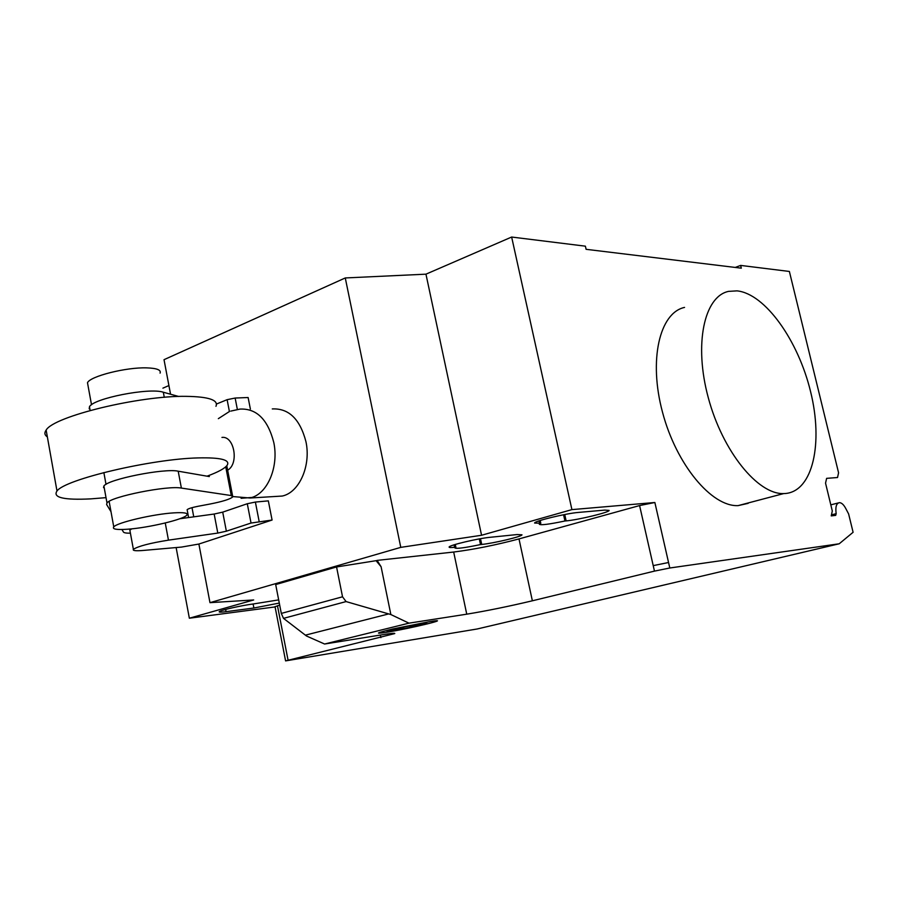 <?xml version="1.0" encoding="UTF-8"?>
<svg xmlns="http://www.w3.org/2000/svg" width="898" height="898" viewBox="0 0 898 898"><rect width="100%" height="100%" fill="white"/><g stroke="black" fill="none" stroke-linecap="round" stroke-linejoin="round"><path stroke-width="1.35" d="M88.038 385.702L87.488 382.705C90.283 376.195 126.315 367.136 146.756 367.877C156.881 368.214 161.314 369.965 160.069 373.13M127.494 529.225C148.417 527.822 183.933 519.414 186.84 515.104C188.311 513.016 184.011 512.264 173.943 512.859C153.603 514.015 116.998 522.569 113.765 526.89C112.003 529.18 116.583 529.966 127.494 529.225M272.083 520.043L198.885 544.042L181.497 547.084L144.107 550.373C136.025 551.103 132.455 550.755 133.375 549.318C138.236 546.197 149.921 543.133 168.454 540.147L217.799 533.075L226.363 531.189L251.036 523.04L272.083 520.043L268.334 500.871L255.38 502.061L247.287 503.733L222.715 512.141L214.162 514.038L179.723 518.763M259.14 521.379L255.38 502.061M251.036 523.04L247.287 503.733M226.363 531.189L222.715 512.141M217.799 533.075L214.162 514.038M131.782 528.843L129.851 530.146L130.042 531.178M250.374 409.028L248.117 397.522L235.141 398.039L227.115 399.677L216.463 404.044M237.353 409.409L235.141 398.039M229.428 411.598L227.115 399.677M47.358 436.911C44.563 435.092 44.159 432.825 46.146 430.108C53.577 416.358 139.852 395.423 186.47 396.355C208.796 396.725 218.618 400.048 215.958 406.323M207.056 476.176C218.281 472.045 225.016 468.341 227.284 465.063C230.157 459.776 220.459 457.396 198.2 457.913C151.683 458.867 64.836 479.364 56.989 491.004C52.567 497.571 63.792 500.197 90.642 498.884L106.02 497.649M209.099 475.412L209.313 476.569L178.197 471.192C164.48 468.026 107.816 479.308 103.899 486.009L103.539 487.636M110.982 511.658L106.604 504.485L106.985 502.947C110.982 496.605 167.713 485.279 181.385 488.085L231.269 495.561L225.735 466.814M178.691 396.478L163.313 392.224C149.349 387.364 93.066 398.431 89.474 406.772L89.205 408.837M231.269 495.561L232.773 496.863C230.281 499.142 222.67 501.533 209.93 504.047L198.088 506.281C191.992 507.482 188.356 508.616 187.143 509.682L187.132 509.705M130.412 533.188C126.315 533.232 123.991 532.851 123.453 532.043L121.903 529.494M187.211 510.098L188.591 517.551M785.559 493.496L783.696 493.586C757.833 494.663 722.564 451.223 708.309 397.803C693.761 344.417 704.088 296.452 728.536 291.379L737.045 290.862C765.163 293.736 798.266 340.477 810.613 391.764C823.32 443.017 812.959 491.026 785.559 493.496M684.557 307.408C659.57 312.762 648.423 360.087 662.544 412.362C676.351 464.67 711.699 506.955 738.111 505.619L748.169 503.351M279.3 603.074L253.898 608.013L226.06 611.661C221.02 612.301 218.753 612.313 219.235 611.684C220.077 610.303 242.011 605.331 253.483 603.939L278.683 599.886M578.503 512.421L604.781 510.098L609.125 510.401C609.933 512.197 578.312 519.886 566.144 520.885L564.943 520.997C549.318 524.275 540.787 525.375 539.328 524.275L540.798 523.265L534.591 523.04C534.018 521.154 566.223 513.342 578.503 512.421M540.192 520.492L540.798 523.265M563.574 514.745L564.943 520.997M176.131 547.556L189.355 618.217L253.685 599.954L209.975 602.659L400.777 547.365L481.564 535.264L571.914 509.615L511.647 237.038L585.395 246.175L586.102 249.318L741.31 268.176L740.648 265.415L789.376 271.454L838.575 472.808L837.531 477.523L826.62 478.353L825.543 483.146L832.3 510.996L831.234 515.89L835.69 515.385L836.173 513.678C835.252 506.977 836.352 503.295 839.45 502.656C841.561 502.734 843.604 504.575 845.568 508.145L848.61 513.914L853.1 532.278L839.215 543.784L477.242 628.97L285.586 660.894L394.716 633.595C395.401 632.944 391.528 633.292 383.076 634.628L324.593 644.023L306.499 636.009L283.499 618.363L281.31 613.413L342.531 596.8L346.089 601.581L390.855 614.546L408.972 623.156L324.593 644.023M481.564 535.264L425.955 274.171L511.647 237.038M669.807 567.996L654.462 571.117L653.216 565.628L668.55 562.507L669.807 567.996L839.215 543.784M571.914 509.615L654.866 502.498L639.589 505.563L518.999 538.912C495.505 545.131 473.74 549.509 453.681 552.034L377.351 560.363L376.543 561.228L381.1 566.75L390.855 614.546M408.972 623.156L466.747 614.176C486.75 610.887 508.627 606.419 532.368 600.796L654.462 571.117M346.089 601.581L283.499 618.363M281.31 613.413L275.686 584.564L336.559 566.952L342.531 596.8M336.559 566.952L376.419 560.633L376.543 561.228M381.1 566.75L377.474 560.969M480.497 544.57L481.721 544.446C493.754 543.29 522.209 536.499 521.985 534.804L517.125 534.557L490.207 537.285C478.073 538.373 449.112 545.254 449.101 547.028C448.877 547.612 450.706 547.713 454.59 547.309L455.858 547.174L454.859 547.87C456.173 548.97 464.715 547.87 480.497 544.57L479.296 538.901M455.858 547.174L455.286 544.469M377.351 560.363L376.419 560.633M209.975 602.659L198.885 544.042M193.744 516.844L192.015 507.662M170.553 394.233L164.02 359.683L345.27 277.953L425.955 274.171M400.777 547.365L345.27 277.953M279.693 605.095L275.046 606.711M168.914 385.556L162.908 388.161M189.355 618.217L275.091 606.925M735.249 267.447L740.648 265.415M274.462 496.527L282.253 496.044C299.27 492.553 311.191 465.748 305.937 441.636C300.011 419.085 288.797 408.186 272.285 408.927M426.752 623.01L410.509 626.658L409.701 627.5L387.072 631.44L403.236 627.803L404.021 626.95L426.752 623.01M430.142 621.539L392.853 628.959C376.475 632.922 374.107 634.078 385.758 632.428C410.465 628.521 455.084 617.644 430.142 621.539M168.454 540.147L165.254 522.984M181.385 488.085L178.197 471.192M164.278 397.331L163.313 392.224M225.634 609.439L226.06 611.661M253.113 603.984L253.898 608.013M539.013 520.885L539.552 523.388M564.741 514.52L566.144 520.885M653.216 565.628L639.589 505.563M668.55 562.507L654.866 502.498M532.368 600.796L518.999 538.912M388.666 613.918L305.376 635.155M466.747 614.176L453.681 552.034M380.37 635.066L380.887 637.625M481.721 544.446L480.497 538.688M454.59 547.309L454.074 544.839M288.067 660.187L277.46 605.712M832.39 514.621L836.173 513.678M241.068 498.3L252.001 497.447C268.143 492.486 278.829 466.084 273.789 442.49C267.829 419.456 256.581 408.321 240.035 409.084M282.253 496.044L250.104 498.008L232.908 496.572M227.632 470.17C239.238 463.873 234.299 435.653 221.952 437.416M113.765 526.89L109.118 501.376M106.009 484.359L103.865 472.561M91.517 404.785L87.488 382.705M133.375 549.318L129.851 530.146M56.989 491.004L46.146 430.108M106.985 502.947L103.899 486.009M232.616 495.999L226.779 465.748M90.148 410.487L89.474 406.772M783.696 493.586L738.111 505.619M275.024 606.599L285.586 660.894M838.328 502.936L830.807 504.844M228.934 411.823L218.337 418.659M240.013 409.084L230.764 411.104"/></g></svg>
